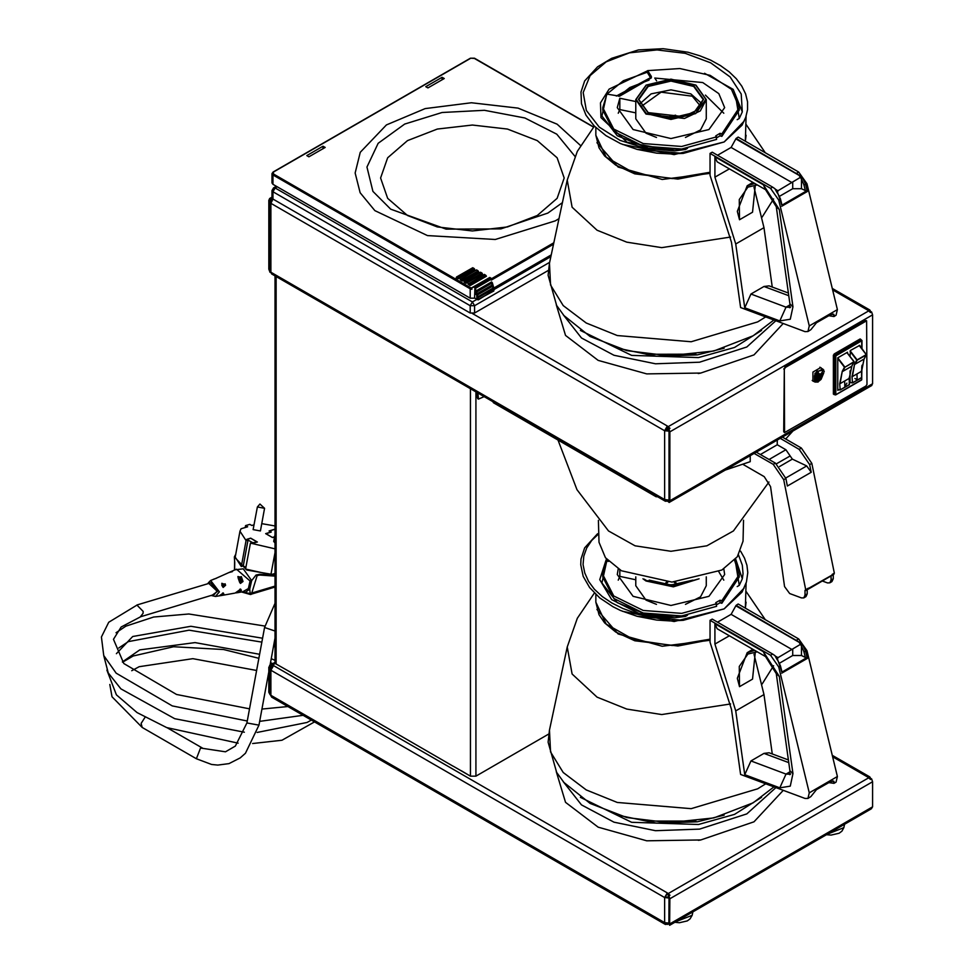 <?xml version="1.0" encoding="UTF-8"?>
<svg xmlns="http://www.w3.org/2000/svg" width="974" height="974" viewBox="0 0 974 974"><rect width="100%" height="100%" fill="white"/><g stroke="black" fill="none" stroke-linecap="round" stroke-linejoin="round"><path stroke-width="1.46" d="M667.312 923.291L667.677 924.411L667.458 923.291M270.017 694.572L268.812 692.258L268.812 667.214L270.869 664.755L273.584 665.595L270.869 670.282L269.749 668.724L272.72 666.094M668.943 895.824L668.943 896.506L668.286 896.117L668.286 894.473L667.312 893.913L667.312 892.914L670.027 895.203L668.943 895.824L669.917 898.795L669.613 925.3L669.041 923.328L669.917 923.827L872.631 806.789L872.631 781.757L871.657 778.786L870.573 779.419L867.858 777.118L869.782 776.935L871.121 779.09M272.83 666.155L270.224 666.533L269.676 667.726L269.749 693.05M467.52 774.427L453.421 766.294M386.215 727.493L372.129 719.36M304.911 680.546L290.824 672.413M269.676 667.726L272.61 666.033L269.786 666.058L270.869 664.755M271.052 669.077L271.588 667.75M669.783 895.337L668.286 894.473L669.041 898.296L668.894 923.084M668.894 923.413L668.931 924.204M665.741 923.096L667.153 923.279M667.312 924.204L665.4 924.399L664.597 922.634L669.041 923.048M669.613 925.3L871.353 808.822L872.631 806.789M870.147 778.835L871.06 779.127M268.812 692.258L269.749 692.721M269.749 668.724L269.749 693.756L271.661 697.08L665.4 924.399M667.312 893.913L664.597 897.602L270.869 670.282L270.869 695.326L664.597 922.634L664.597 897.602L669.028 898.016M665.473 897.103L668.858 897.249M664.597 897.602L667.312 892.914L273.584 665.595M272.61 666.033L270.869 665.035M269.786 666.058L269.786 665.376M548.703 734.067L475.872 776.12L470.442 776.12L461.128 770.738M276.19 276.592L276.19 663.964L290.715 672.352M298.519 676.857L372.019 719.287M379.823 723.804L453.324 766.234M276.19 663.964L275.058 662.405L275.058 275.946M667.921 500.161L667.726 501.342L667.458 500.186M667.312 500.186L667.726 501.342M871.06 312.216L870.147 311.936M871.413 385.607L872.631 383.695L872.631 314.846L871.657 311.875L870.573 312.508L867.858 310.219L869.782 310.024L871.121 312.179M669.917 500.733L669.114 502.487L668.225 501.525L669.041 500.234L669.041 431.385L668.286 429.23L668.931 429.607L668.931 428.913L669.917 431.884L669.917 500.733L872.631 383.695M669.783 428.426L668.286 427.562L668.286 429.23L667.312 426.003L670.027 428.292L668.931 428.913M272.83 199.244L270.224 199.621L269.676 200.814L269.749 270.285M667.312 501.111L665.4 501.293L664.597 499.54L668.602 500.064M270.419 271.916L269.981 272.403L268.812 269.165L268.812 200.315L269.786 198.477L270.443 199.536L272.61 199.122L270.869 198.124L272.038 197.868M270.017 269.859L271.661 273.986L665.4 501.293M667.312 427.002L665.473 430.191L668.858 430.338M273 199.098L270.869 203.383L270.869 272.221L664.597 499.54L664.597 430.691L667.312 426.003L472.427 313.482M271.661 200.705L270.869 200.254L269.749 201.813L270.869 203.383L664.597 430.691L665.473 430.191M665.741 499.991L667.153 500.186M664.597 430.691L669.028 431.105M669.041 500.234L668.225 501.525M271.052 202.166L271.588 200.851M270.894 272.61L269.981 272.403M269.786 198.477L270.869 197.844M269.786 199.159L270.869 198.124M844.799 386.739L846.893 383.123L844.799 386.739M838.626 389.868L837.762 390.367L837.762 357.823L847.514 352.186L847.514 353.014M859.141 345.478L866.385 354.804L859.64 345.368L850.582 350.421L850.046 355.632M850.046 382.648L850.046 370.802M833.354 394.093L835.777 394.653L833.33 393.861L834.158 394.604M857.096 379.653L854.892 378.496L857.096 379.653M816.809 371.569L814.434 380.797L816.809 371.569M824.199 371.532L822.665 368.842L815.007 373.261L815.007 382.112L812.158 380.457M819.804 367.21L823.773 369.998L815.007 382.112L818.099 382.1M814.52 380.664L814.471 375.806L817.515 370.936L814.52 380.664M816.139 379.288L817.758 372.993L816.139 379.276M816.212 379.142L816.042 376.366L818.245 372.579L816.212 379.142M818.598 376.768L819.341 374.82L818.598 376.768M817.028 378.362L816.845 376.512L818.757 373.225L817.028 378.362M817.296 372.287L815.299 380.043L817.296 372.287M815.372 379.909L815.189 376.329L817.527 372.129L815.372 379.909M820.948 374.028L819.171 373.931L817.673 376.512L820.145 377.169L820.948 374.028M476.858 299.371L472.402 301.952L275.106 188.043L273.572 187.897L272.038 190.551L272.038 197.807L272.927 199.061L470.235 312.971L474.569 312.971L548.338 270.382M558.979 218.7L555.326 220.903L495.279 239.434L427.513 235.586L374.88 210.64L360.173 192.682L355.12 173.019L360.21 152.309L386.471 124.94L425.102 108.613L471.392 102.72L518.01 108.175L557.189 124.222L580.516 145.528M457.768 278.734L456.684 276.981L472.719 267.716L456.526 276.969L456.246 277.858L458.632 278.734L474.679 269.469L474.241 268.593L458.194 277.858L456.526 276.969L458.413 278.357L474.46 268.97M461.883 280.609L462.528 280.987L478.575 271.722L478.149 270.845L462.102 280.11L460.434 279.221L462.321 280.609L478.356 271.222M465.791 282.862L466.436 283.239L482.483 273.974L482.045 273.097L465.998 282.363L464.33 281.474L466.217 282.862L482.264 273.475M469.687 285.114L470.332 285.492L486.379 276.226L485.953 275.35L469.906 284.615L468.238 283.726L470.125 285.114L486.16 275.727M461.944 280.889L460.312 279.952L460.58 279.234L476.408 270.102M465.84 283.154L464.208 282.204L464.488 281.486L480.316 272.355M468.104 284.055L484.212 274.607M476.736 297.447L477.601 297.947L478.039 297.192L477.601 294.939L476.736 294.939L476.736 297.447L493.173 287.951L493.867 290.812L477.601 299.7L493.794 290.958L494.037 288.815L477.601 297.947L477.601 299.7L474.569 297.947L474.959 286.904L471.964 287.683L489.52 277.541L491.261 279.173L475.872 288.06L475.324 287.123L475.872 290.934L491.261 282.046L492.99 288.06M475.872 294.44L476.736 294.939L477.163 294.197L476.736 291.944L475.872 291.944L475.872 294.44L492.126 285.053M474.995 291.445L476.298 291.189L475.872 291.944L474.995 291.445L474.995 288.06M273.475 173.969L272.927 174.906L470.235 288.815L470.771 287.866L273.475 173.969L273.475 172.081L272.038 173.652L272.038 183.039L272.927 184.293L470.235 298.202L470.235 288.815L471.964 289.315L471.964 287.683M470.235 298.202L474.691 298.117M477.601 299.7L474.569 297.947M493.611 288.207L551.187 254.969M325.182 147.488L308.928 156.875L306.749 155.621L323.015 146.234L325.182 147.488M444.217 78.517L427.951 87.904L425.784 86.649L442.05 77.263L444.217 78.517M469.748 285.406L468.08 284.043M484.431 274.473L485.953 275.35M480.523 272.221L482.045 273.097M476.627 269.968L478.149 270.845M472.719 267.716L474.241 268.593M323.015 146.234L323.015 148.742M442.05 77.263L442.05 79.771M556.239 304.74L565.553 335.446L598.121 360.319L646.773 373.858L700.756 373.091L753.998 354.913L783.218 323.441M556.239 771.639L565.553 802.357L598.121 827.23L646.773 840.769L700.756 840.002L753.998 821.812L783.218 790.34M275.058 631.055L264.538 627.487L246.897 722.891L258.962 725.119L245.485 753.267L240.225 757.918L229.036 763.555L217.811 765.089L211.65 764.48L196.419 758.795L142.167 727.481L141.06 723.463L144.956 717.388M247.238 721.052L172.288 705.955L116.101 673.192L103.707 655.539L101.369 637.045L108.674 622.228L136.92 605.049L143.19 611.38L143.105 613.389L140.402 616.798M275.058 529.259L269.238 531.049M265.926 533.764L271.21 532.084L269.299 531.073M265.939 533.679L272.428 537.514L265.719 533.642L270.991 532.06L269.092 530.964L275.058 529.162M272.44 537.429L274.631 536.771M274.607 536.869L272.44 537.526M275.058 532.875L275.058 531.427M246.946 539.474L253.459 543.151L257.148 542.043L250.647 538.281L246.885 539.45M247.932 540.107L246.739 539.365L250.647 538.184L257.367 542.068L250.391 543.127L245.594 569.023L270.942 574.721L275.058 573.479M247.932 540.046L246.057 540.619L239.945 531.171L235.16 557.067L241.26 566.515L243.257 565.918L248.017 540.156M243.257 565.918L245.886 567.44M241.26 566.515L246.057 540.619M264.587 508.282L260.399 530.915L253.167 529.576L257.343 506.943L264.587 508.282L259.9 504.094L257.343 506.943M275.058 543.017L273.755 541.471L275.058 534.422M137.005 605.012L210.81 582.781L216.91 591.157L214.341 594.517L140.548 616.761M211.285 595.443L215.473 596.478L219.454 591.778L210.664 580.516L215.449 578.617M215.193 578.702L236.426 569.193L250.099 581.028L248.407 588.539L242.916 591.729M222.961 592.959L223.935 594.164L218.967 595.881L223.107 594.822L222.315 594.274L219.905 595.321M240.176 589.051L241.43 590.293L237.948 591.072L235.452 592.935M235.635 592.874L238.387 592.484L236.719 592.302M243.062 581.502L241.333 576.559L238.094 577.972L239.567 582.257L243.062 581.502L240.505 583.487L239.641 582.245M225.578 585.24L225.128 583.84L221.889 585.374L225.578 585.24L223.204 587.395L221.889 585.374M232.019 571.178L231.715 571.835M225.128 583.84L224.166 584.217L224.58 585.496L224.166 584.217L221.78 583.304L223.204 587.395M221.95 585.362L221.78 583.304M223.387 593.008L220.234 595.138M239.567 582.257L238.094 577.972M241.333 576.559L240.432 577.058L242.039 581.673L239.811 580.394L240.432 577.058L237.96 576.584L240.505 583.487M238.167 577.947L237.973 576.498M240.688 589.1L235.379 592.971M248.407 588.539L249.734 589.124L251.609 580.638L250.099 581.028M275.058 575.342L259.656 574.343L256.028 574.989L251.609 580.638L243.244 568.84L235.075 569.79M244.097 591.437L245.192 592.436L249.734 589.124L250.245 593.519L251.791 593.093L257.16 575.61L259.522 575.062L275.058 576.121M241.589 591.973L250.245 593.519L251.134 594.42L251.791 593.093L275.058 586.08M234.795 562.838L234.369 557.128M234.637 569.985L234.795 562.729M235.659 554.316L234.405 556.933L246.775 569.985L275.058 574.94M256.028 574.989L258.743 575.135M242.307 592.18L250.476 594.469M234.624 560.695L234.515 570.034M234.405 556.933L234.442 559.782M259.656 574.343L259.498 575.208L257.915 575.244M275.058 548.812L250.391 543.127M270.942 574.721L275.058 552.441M239.945 531.171L241.041 528.797L247.627 526.812L245.582 525.631L249.794 524.353L251.84 525.534L254.031 524.876M245.229 527.531L245.582 525.631M261.738 523.659L275.058 525.96M484.066 396.613L478.453 399.121L477.82 392.997M477.82 397.709L476.956 397.209L478.088 398.756M476.956 397.209L476.956 392.498M657.389 496.679L656.086 496.691L655.453 495.559M656.086 496.691L493.489 402.81L492.844 401.678M596.928 609.541L618.088 633.964L662.162 646.31L710.022 640.271M832.831 780.941L834.535 782.926L833.939 783.4L836.106 782.146L837.421 776.558L806.947 650.644L805.644 651.399L802.832 645.068L801.432 646.042L803.952 651.728L805.644 651.399L807.336 658.412L801.432 655.563L792.751 655.563L779.602 663.16M802.832 645.068L798.777 641.854L801.432 646.042L801.432 655.563M776.899 658.327L800.165 644.484M717.607 622.191L731.157 614.375L736.04 605.292L798.777 641.854M777.581 659.812L780.064 666.167L777.581 659.812M781.586 671.646L780.064 666.167L778.762 666.922L809.236 792.824L807.921 798.424L805.023 798.497L740.617 774.427L731.474 709.255L710.022 642.219L710.022 620.316L712.189 619.062L772.686 653.992L774.927 655.624L777.252 659.848M777.508 659.702L774.927 655.624M710.022 620.316L770.507 655.234L778.762 666.922M757.212 651.813L747.898 653.992L739.266 666.447L739.497 686.67L737.257 678.269L747.131 652.665L754.826 650.437M739.497 686.67L752.512 679.158L755.325 651.837M807.921 798.424L810.794 796.635L816.468 789.707L830.554 781.574L833.707 781.111L834.426 782.986M833.939 783.4L828.752 782.621M806.947 650.644L798.692 638.968L738.207 604.038L736.04 605.292M779.37 676.492L776.327 673.606L789.963 770.775L793.006 773.66L779.37 676.492L763.348 651.728L765.576 656.646L717.12 628.668L714.904 623.762L714.904 644.106L735.747 710.85L744.696 774.671L750.966 760.901L763.981 753.389L769.058 752.732L788.453 759.976M772.26 753.925L763.933 694.572L753.986 654.199M752.05 648.83L752.354 649.646M729.38 635.742L714.904 644.106M740.654 551.187L744.55 558.151L746.936 565.322L747.776 572.542L746.461 582.014L742.03 592.022L724.12 608.872L683.298 620.341L670.088 620.864L656.707 620.036L637.13 616.323L620.462 610.442L612.889 606.717L599.692 597.902L589.647 587.626L583.231 576.413L580.76 564.798L581.052 559.015L584.656 547.851L597.598 533.764M737.172 586.555L739.254 585.362L742.322 578.787L743.028 573.723L742.358 565.176L738.548 555.022M598.779 533.715L591.717 540.497L586.665 548.045L583.767 556.13L583.109 564.53L584.717 573.016L588.527 581.344L594.444 589.27L602.297 596.575L611.879 603.064L622.885 608.543L635.048 612.853L647.99 615.885L661.358 617.54L674.775 617.784L685.489 616.408L687.571 615.203M675.226 584.802L666.776 584.802M656.537 604.318L646.066 600.154L635.73 585.751L635.73 576.815M706.26 576.815L706.26 585.751L700.598 596.806L685.452 604.318M716.608 603.783L681.63 613.401L643.23 610.467L613.778 595.93L602.772 574.49L602.772 576.998L613.778 598.438L643.23 612.975L681.63 615.897L716.608 606.278L715.756 602.723L719.993 600.276L721.819 600.763L721.819 603.271L719.993 602.772L716.608 604.732M719.993 602.772L719.993 600.276M734.542 560.16L739.217 574.49L739.217 576.998L721.819 603.271M602.772 574.49L606.887 561.024L608.64 561.389M723.767 568.865L724.656 574.49L708.938 596.392L671.001 605.463L633.051 596.392L617.333 574.49L618.234 568.865M619.829 569.839L619.829 576.413L618.234 580.127M723.755 580.127L718.788 571.677M635.73 579.761L619.829 576.413M739.217 574.49L721.819 600.763M557.956 440.029L576.998 489.666L608.543 530.903L635.109 545.854L670.989 551.308L706.868 545.854L733.446 530.915M598.438 520.299L598.998 542.262L605.414 557.773L621.461 570.752L671.963 582.135L721.904 569.973L737.355 556.763L743.04 541.154L743.576 520.262M785.689 439.018L792.824 431.068M725.301 470.052L750.163 461.688L750.163 455.698M833.233 574.124L834.328 573.175L811.866 463.405L801.395 448.089L782.365 437.107M831.066 575.938L831.066 580.066L829.799 582.866L831.966 581.612L833.233 578.812L833.233 574.684M832.149 575.074L805.048 590.402L805.048 595.077L803.781 597.89L801.468 597.951L789.646 593.531L784.618 586.567L770.592 486.586L764.188 476.676L743.101 464.501M807.227 589.708L807.227 593.836L805.048 595.077M803.781 597.89L805.948 596.636L807.227 593.836M780.198 438.361L799.216 449.343L809.698 464.659L811.245 472.232L806.679 465.901L792.386 459.095L785.908 449.781L777.228 444.777L777.228 440.065M754.18 453.373L773.21 464.354L783.68 479.683L805.851 590.5M756.348 452.119L775.377 463.113L773.21 464.354M783.68 479.683L785.848 478.429L775.377 463.113M785.848 478.429L787.394 486.002L811.245 472.232M829.799 582.866L827.486 582.927L822.312 580.991M808.043 589.233L831.857 575.488M760.426 454.481L777.228 444.777M866.945 384.474L865.898 386.021L784.594 432.59L784.277 369.292L785.361 367.417L866.665 320.848L866.945 384.474M833.33 393.861L833.33 355.68L834.414 353.806L859.896 339.098L862.014 340.51L861.247 339.877L835.229 354.901L834.694 355.839L835.777 355.839L833.975 354.171M860.943 339.451L859.896 339.098M813.74 381.394L812.888 381.077L812.888 372.044L820.717 367.539L821.411 368.111M783.741 431.567L784.277 369.292M785.361 367.417L783.741 368.988M784.825 367.113L865.362 320.616M596.928 142.63L618.088 167.053L662.162 179.411L710.022 173.372M832.831 314.042L834.535 316.014L833.939 316.501L836.106 315.247L837.421 309.647L806.947 183.745L805.644 184.488L802.832 178.169L801.432 179.131L803.952 184.829L805.644 184.488L807.336 191.501L801.432 188.652L792.751 188.652L779.602 196.249M802.832 178.169L798.777 174.943L801.432 179.131L801.432 188.652M776.899 191.428L800.165 177.572M717.607 155.28L731.157 147.464L736.04 138.393L798.777 174.943M777.581 192.901L780.064 199.268L777.581 192.901M781.586 204.747L780.064 199.268L778.762 200.011L809.236 325.925L807.921 331.513L805.023 331.586L740.617 307.516L731.474 242.343L710.022 175.32L710.022 153.405L712.189 152.151L772.686 187.081L774.927 188.713L777.252 192.937M777.508 192.791L774.927 188.713M710.022 153.405L770.507 188.335L778.762 200.011M757.212 184.902L747.898 187.081L739.266 199.548L739.497 219.771L737.257 211.37L747.131 185.754L754.826 183.526M739.497 219.771L752.512 212.259L755.325 184.926M807.921 331.513L810.794 329.723L816.468 322.808L830.554 314.675L833.707 314.2L834.426 316.087M833.939 316.501L828.752 315.71M806.947 183.745L798.692 172.057L738.207 137.139L736.04 138.393M779.37 209.58L776.327 206.695L789.963 303.864L793.006 306.761L779.37 209.58L763.348 184.829L765.576 189.735L717.12 161.769L714.904 156.851L714.904 177.195L735.747 243.938L744.696 307.772L750.966 294.002L763.981 286.49L769.058 285.82L788.453 293.077M772.26 287.026L763.933 227.66L753.986 187.3M752.05 181.931L752.354 182.747M729.38 168.843L714.904 177.195M622.544 144.432L674.166 154.623L724.12 141.96L683.298 153.429L670.088 153.953L656.707 153.125L637.13 149.412L620.462 143.543L605.938 135.605L594.25 126.011L585.958 115.2L581.49 103.719L581.052 92.104L584.656 80.952L597.598 66.853L611.648 58.355L638.445 49.893L663.172 48.7L687.997 52.231L699.746 55.701L710.691 60.193L720.577 65.611L729.197 71.832L736.344 78.736L741.859 86.138L745.609 93.881L747.521 101.795L747.557 109.697L745.694 117.404L742.03 125.11L724.12 141.96L744.148 121.166M737.172 119.656L739.254 118.451L742.322 111.876L741.153 93.967L730.135 76.885L710.667 62.762L685.209 53.387L656.951 49.954L629.46 52.876L606.218 61.788L590.134 75.582L583.243 92.506L586.409 110.427L599.229 127.095L620.097 140.402L646.383 148.681L674.775 150.873L685.489 149.497L687.571 148.292M641.184 106.568L661.054 92.116L692.21 96.219L700.817 106.568M675.226 117.903L666.776 117.903M702.254 104.023L690.858 93.833L671.001 89.876L651.131 93.833L639.735 104.023M656.537 137.419L646.066 133.243L635.73 118.852L635.73 99.628L646.066 114.031L684.491 118.438L700.318 110.939L706.26 99.628L695.789 85.164M646.2 85.164L635.73 99.628L646.103 85.091L671.001 79.113L695.886 85.091L706.26 99.628L706.26 118.852L700.598 129.907L685.452 137.419M716.608 136.871L681.63 146.49L643.23 143.555L613.778 129.031L602.772 107.578L602.772 110.086L613.778 131.527L643.23 146.063L681.63 148.998L716.608 139.379L715.756 135.812L719.993 133.365L721.819 133.864L721.819 136.36L719.993 135.873L716.608 137.821M719.993 135.873L719.993 133.365M650.924 78.249L647.661 73.074L647.661 70.566L651.387 76.483L651.241 77.896L619.574 96.183L606.887 94.113L602.772 107.578M647.661 70.566L679.901 68.533L710.131 75.315L731.511 89.401L739.217 107.578L739.217 110.086L721.819 136.36M656.622 80.891L654.82 78.042L702.704 82.595L718.849 93.577L724.656 107.578L708.938 129.493L671.001 138.564L633.051 129.493L617.333 107.578L619.829 98.24L619.829 109.514L618.234 113.215M723.755 113.215L705.371 95.062M635.73 112.85L619.829 109.514M619.829 98.24L635.73 101.588M739.217 107.578L721.819 133.864M275.459 663.379L272.61 665.035M668.286 893.475L868.832 777.69M867.858 777.118L832.636 756.786M669.917 898.795L872.631 781.757M475.872 391.877L475.872 776.12M470.442 388.748L470.442 776.12M669.917 431.884L872.631 314.846M668.286 426.563L868.832 310.779M269.676 200.814L272.61 199.122M867.858 310.219L832.636 289.875M846.856 352.576L854.052 361.646M846.893 352.551L853.991 361.683L844.921 367.235L837.762 357.835M849.206 377.51L849.291 384.742L840.233 389.953M851.848 365.981L849.218 378.423L849.352 384.596L840.245 389.856L839.673 383.695L840.245 389.856L837.762 389.527M837.762 389.6L839.905 390.002M849.218 378.423L840.112 383.683L842.23 371.325L839.673 383.695M837.762 358.408L844.507 367.137L842.23 371.325M842.644 371.423L844.921 367.235L854.028 361.975L851.751 366.163L842.644 371.423M844.787 386.788L844.677 381.662L844.787 386.788M864.133 358.895L866.385 354.512L857.169 359.844L850.18 350.859M850.046 382.514L852.189 382.916M861.491 370.424L861.637 377.51L852.53 382.77L851.958 376.597L852.53 382.77L850.046 382.441M852.518 382.867L861.734 377.376L861.588 371.216L864.108 358.992L861.503 371.338L861.576 377.656L852.469 382.916L850.046 382.575M861.795 378.996L861.637 379.982L835.777 394.653L835.777 355.839L861.795 340.827L861.795 347.925M833.427 355.12L834.694 355.839L834.694 394.653M861.795 366.772L861.795 379.629L835.777 394.653M861.503 371.338L852.396 376.597L854.515 364.227L851.958 376.597M866.312 354.877L864.035 359.065L854.929 364.325L857.205 360.137L866.312 354.877M850.046 351.322L856.791 360.039L854.515 364.227M866.336 354.536L859.178 345.453M857.083 379.702L856.962 374.564L857.083 379.702M823.748 370.169L816.699 371.398L823.748 370.169M823.091 373.371L815.579 379.69L819.183 380.201L820.875 378.764L823.091 373.419L819.183 380.201L820.875 378.764L823.091 373.395M820.887 378.716L817.563 372.689L820.887 378.716M819.755 376.378L820.132 375.428L818.817 376.536L819.755 376.378M819.743 376.317L819.244 375.404L819.743 376.317M819.024 375.027L818.537 376.914L819.024 375.027M818.854 374.747L820.059 376.938L818.854 374.747M819.39 377.547L820.912 374.929M819.207 377.644L820.899 374.759M820.632 378.18L822.385 373.943L819.28 379.324L820.632 378.18L818.014 373.383L820.632 378.131L822.385 373.943L816.419 378.923L819.244 379.336L820.632 378.18M818.197 373.687L816.955 378.509L818.197 373.687M817.089 371.983L821.119 379.288L817.089 371.983M821.119 379.324L823.773 372.884L819.061 381.053L821.119 379.324L823.773 372.835L814.727 380.457L819.012 381.077L821.119 379.324M817.235 378.143L821.654 374.43L819.353 378.436L821.654 374.43L819.353 378.436L817.235 378.143M820.23 377.279L818.623 374.357L820.23 377.279M818.44 374.065L820.364 377.547L818.44 374.065M826.597 834.657L831.126 835.12L839.101 833.257L841.913 831.175L843.861 827.632L827.73 834.012M674.836 922.281L679.365 922.743L687.327 920.88L690.14 918.799L692.1 915.256L675.956 921.635M550.809 256.686L494.037 289.461M277.273 186.789L275.106 188.043L272.927 191.805L470.235 305.714L472.402 301.952L474.569 305.714L549.579 262.396M470.235 312.971L470.235 305.714L474.569 305.714L474.569 312.971M272.038 190.551L272.927 191.805L272.927 199.061M537.283 215.485L557.165 198.306L564.153 178.035L557.165 157.764L537.283 140.573L507.515 129.092L472.402 125.062L437.289 129.092L407.522 140.573L387.628 157.764L380.639 178.035L387.628 198.306L407.522 215.485L437.289 226.979L472.402 231.008L507.515 226.979L537.283 215.485M574.989 156.412L556.787 134.217L524.901 117.976L484.492 110.305L442.123 112.46L404.66 124.1L378.192 143.324L367.003 167.004L372.908 191.33L390.671 209.179L446.141 229.182L500.928 228.841L547.924 213.087L562.448 202.568M458.632 278.734L474.46 269.092M462.528 280.987L478.356 271.344M466.436 283.239L482.264 273.597M470.332 285.492L486.16 275.849M476.469 269.956L460.154 279.611M480.377 272.209L464.05 281.863M484.273 274.461L467.958 284.116M489.837 277.517L491.03 278.199L474.959 286.904M474.63 298.093L478.404 299.846L478.039 297.192L493.428 288.304L494.037 288.815L493.173 285.808L477.601 294.939L477.163 294.197L492.564 285.309L493.173 285.808L492.308 282.801L476.736 291.944L476.298 291.189L491.7 282.302L492.308 282.801L491.566 282.022M273.475 172.081L470.771 58.172L474.569 58.489M474.021 58.172L593.507 127.156M470.771 58.172L470.235 58.489M553.792 242.818L491.432 278.82M491.261 280.171L553.488 244.243M493.867 290.313L478.465 299.7M471.964 288.231L470.771 287.866M593.653 126.985L474.411 58.136L470.393 58.136L273.085 172.045L272.038 173.652L272.927 174.906L272.927 184.293M580.394 330.442L631.639 355.34L698.516 357.604L734.566 347.523L761.595 330.442M617.76 348.181L656.306 356.277L697.25 354.901L724.23 348.181M646.127 354.232L695.874 354.219M563.228 314.76L581.441 337.978L613.937 355.23L655.539 363.765L699.6 362.218L746.814 347.012L775.888 320.702M580.394 797.341L631.639 822.251L698.516 824.515L734.566 814.422L761.595 797.341M617.76 815.092L656.306 823.188L697.25 821.8L724.23 815.092M646.127 821.131L695.874 821.131M563.228 781.672L581.441 804.889L613.937 822.141L655.539 830.676L699.6 829.13L746.814 813.923L775.888 787.601M196.419 758.795L200.498 748.032L225.493 751.818L235.355 746.047L246.897 722.891M231.374 571.409L230.047 572.237L231.374 571.409M207.742 583.706L210.664 580.516L208.412 582.683M223.107 594.822L223.935 594.164M238.387 592.484L241.43 590.293M221.999 584.814L223.996 585.155L222.717 586.835M223.07 593.677L222.315 594.274L222.486 593.336L223.07 593.677M239.324 580.175L239.58 581.04M239.774 589.428L240.517 589.854L237.778 591.401M208.801 583.389L217.409 591.437L212.332 595.126M250.61 594.396L274.558 587.176M665.619 429.254L668.359 429.339M666.143 428.158L668.31 428.219M730.658 703.995L661.711 714.551L626.745 709.121L597.086 697.116L572.152 674.057L567.27 647.016L549.409 730.135L550.59 751.965L563.264 772.54L586.202 789.914L617.212 802.406L691.175 808.627L757.638 788.867L765.637 783.778M788.015 759.817L788.343 759.209M762.131 683.991L773.66 665.778M803.952 651.728L805.437 657.876M792.751 655.563L792.751 649.268M731.157 614.375L792.215 649.621M736.04 605.925L799.386 642.499M807.336 658.412L781.757 673.18M809.236 792.824L837.421 776.558M806.107 658.095L781.964 672.036M777.581 659.398L777.581 658.034M770.507 655.234L772.686 653.992M775.548 656.269L778.116 657.754M796.525 640.222L798.692 638.968M763.981 753.389L788.83 762.679M789.963 774.257L786.079 774.026L790.072 771.725M744.696 774.671L779.809 787.796L786.079 774.026L750.966 760.901M779.809 787.796L790.304 786.14L793.006 773.66M763.348 651.728L714.904 623.762M735.747 710.85L763.933 694.572M742.322 578.787L735.577 558.991M606.412 558.991L599.765 579.688L611.696 599.582L639.078 613.486L674.775 617.784M739.254 585.362L735.358 561.426M607.533 560.245L606.936 561.024M606.632 561.426L601.969 582.915L617.248 602.687L648.051 615.044L685.489 616.408M710.022 639.808L677.953 645.993L634.853 640.782L615.665 632.004L604.659 622.897L598.973 614.74L595.881 602.163L606.157 624.066L634.171 639.967L672.279 645.531L710.022 639.224M746.121 602.163L745.39 608.19L746.121 583.122M622.544 611.343L674.166 621.534L724.12 608.872L744.148 588.077M637.13 616.323L683.298 620.341M677.466 584.595L675.53 582.062M666.472 582.062L664.524 584.595M674.032 582.099L677.052 584.631M664.938 584.631L667.969 582.099M649.159 580.187L671.001 585.033L692.843 580.187M697.713 579.177L672.51 586.348L646.334 580.467L644.289 579.177M642.913 578.848L646.066 580.93L673.399 586.847L699.076 578.848M801.395 448.089L799.216 449.343M809.698 464.659L811.866 463.405M833.233 578.812L831.066 580.066M832.149 574.429L834.328 573.175M808.31 588.199L806.143 589.453M769.107 459.484L785.908 449.781M776.461 463.794L790.097 455.917M779.553 466.497L792.386 459.095M785.75 477.978L806.679 465.901M730.658 237.096L661.711 247.652L626.745 242.209L597.086 230.217L572.152 207.158L567.27 180.105L549.409 263.236L550.59 285.065L563.264 305.641L586.202 323.003L617.212 335.506L691.175 341.716L757.638 321.968L765.637 316.867M788.015 292.906L788.343 292.297M762.131 217.08L773.66 198.879M803.952 184.829L805.437 190.977M792.751 188.652L792.751 182.357M731.157 147.464L792.215 182.71M736.04 139.014L799.386 175.588M807.336 191.501L781.757 206.269M809.236 325.925L837.421 309.647M806.107 191.184L781.964 205.124M777.581 192.499L777.581 191.123M770.507 188.335L772.686 187.081M775.548 189.358L778.116 190.843M796.525 173.311L798.692 172.057M763.981 286.49L788.83 295.779M789.963 307.346L786.079 307.127L790.072 304.825M744.696 307.772L779.809 320.896L786.079 307.127L750.966 294.002M779.809 320.896L790.304 319.228L793.006 306.761M763.348 184.829L714.904 156.851M735.747 243.938L763.933 227.66M650.547 77.652L616.335 96.097M649.086 80.172L629.801 87.55L618.867 96.329M742.322 111.876L733.191 89.413L704.592 73.306M647.661 70.712L609.103 89.109L600.532 102.927L600.897 117.598L627.061 142.204L674.775 150.873M739.254 118.451L735.358 94.515M647.661 72.113L623.323 80.672L606.936 94.125M606.632 94.515L601.969 116.003L617.248 135.776L648.051 148.133L685.489 149.497M710.022 172.909L677.953 179.094L634.853 173.883L615.665 165.093L604.659 155.986L598.973 147.829L595.881 135.264L606.157 157.155L634.171 173.068L672.279 178.619L710.022 172.313M746.121 135.264L745.39 141.279L746.121 116.21M637.13 149.412L683.298 153.429M677.466 117.684L675.579 115.175L664.524 117.684M664.938 117.732L675.335 115.772L677.052 117.732M648.1 112.704L638.798 99.628L648.234 86.491L671.001 81.049L693.756 86.491L703.191 99.628L693.902 112.704M647.966 112.619L671.001 118.134L694.036 112.619L703.569 99.324L694.036 86.016L671.001 80.513L647.966 86.016L638.42 99.324L647.966 112.619M646.334 113.556L636.119 99.324L646.334 85.079L671.001 79.186L695.655 85.079L705.87 99.324L695.655 113.556L671.001 119.461L646.334 113.556M651.387 77.701L651.387 76.483M275.058 662.32L269.603 665.461M869.782 776.935L832.271 755.276M669.114 502.487L871.84 385.448M272.038 197.162L269.603 198.562M269.749 201.813L269.749 270.662M869.782 310.024L832.271 288.377M837.762 389.661L840.185 390.002L849.45 384.474L849.304 378.302L851.824 366.09L854.101 361.61L846.954 352.515M833.367 394.141L835.619 394.994L861.637 379.982L862.014 365.238M862.014 348.181L862.014 340.51L860.152 338.989M814.714 375.136L816.504 372.044M816.042 376.366L818.245 372.579M818.513 376.256L819.341 374.82M816.845 376.512L818.72 373.261M815.299 375.964L817.527 372.129M814.471 375.806L815.189 374.077M817.515 370.948L816.614 371.922M816.017 376.475L816.456 375.16M816.894 376.281L817.125 375.538M815.201 376.329L815.737 374.82M817.843 375.794L819.171 373.931M843.861 827.632L844.592 824.272M692.1 915.256L692.831 911.895M273.572 187.897L276.373 186.278M700.294 373.164L698.2 373.468M700.294 840.063L698.2 840.379M264.538 627.487L275.058 603.235M258.962 725.119L268.812 671.816M270.029 665.218L275.058 638.031M167.224 727.773L202.555 748.178M264.806 626.099L188.798 613.961L153.673 616.992L125.938 626.185L116.076 632.759M275.058 647.04L273.511 646.407M261.823 642.17L189.041 630.154L128.349 641.659L118.779 647.966M272.817 663.611L270.516 662.637M258.853 658.266L223.606 649.488L173.615 646.76L133.17 655.952L122.627 662.247M140.621 616.725L121.129 627.049L113.422 639.334L123.856 663.586L176.586 694.474L249.49 708.889M261.933 709.048L288.036 706.527M275.058 642.816L274.242 642.487M262.554 638.25L190.904 626.245L132.72 636.485L116.442 653.712M275.058 660.36L271.235 658.728M259.571 654.345L195.019 642.548L139.745 649.914L122.322 661.906M268.812 675.25L268.227 674.994M256.588 670.465L192.876 658.692L139.197 666.679L131.758 670.757M259.656 721.344L303.255 715.318M103.889 655.952L108.211 672.924L120.91 688.813L174.675 718.666L244.316 732.192M257.197 732.399L307.078 722.489L311.437 720.042M109.879 684.418L112.047 696.727L142.167 727.481M106.872 670.173L116.417 694.791L137.078 712.651L166.676 727.566L238.082 743.15M252.583 743.479L281.985 740.289L314.626 721.88M213.391 579.323L216.301 578.3M215.473 596.478L220.745 595.564M220.879 595.54L234.649 593.166M237.693 592.642L242.916 591.742M228.78 572.578L232.433 571.616M220.197 595.163L219.333 595.686M237.644 592.655L235.611 592.886M250.452 594.457L241.455 591.997M477.589 398.622L478.453 399.121M774.013 786.907L753.109 802.759L713.796 817.892L668.688 822.713L626.818 817.563L590.134 803.477L563.934 782.512L556.69 772.406L548.131 742.212L549.409 730.135M765.321 619.695L746.121 591.401M567.27 647.016L577.375 618.283L594.384 593.056M781.976 672.084L780.43 665.717L776.521 657.657M747.131 652.665L752.902 649.329M765.576 656.646L776.327 673.606M789.963 770.775L789.817 774.744L790.705 773.916M595.881 602.163L595.881 594.517M692.49 580.248L671.001 584.972L649.512 580.248M733.459 530.903L769.034 481.984M831.869 575.476L834.036 574.222M866.13 320.531L866.665 320.848M784.058 432.273L784.594 432.59M774.013 319.996L753.109 335.847L713.796 350.981L668.688 355.802L626.818 350.652L590.134 336.566L563.934 315.6L556.69 305.507L548.131 275.301L549.409 263.236M765.321 152.784L746.121 124.489M567.27 180.105L577.375 151.372L594.384 126.145M781.976 205.185L780.43 198.806L776.521 190.746M747.131 185.754L752.902 182.418M765.576 189.735L776.327 206.695M789.963 303.864L789.817 307.833L790.705 307.005M595.881 135.264L595.881 127.618M597.598 66.853L611.648 58.355M638.798 99.628L648.148 112.607L683.346 116.649L697.822 109.806L703.191 99.628"/></g></svg>
